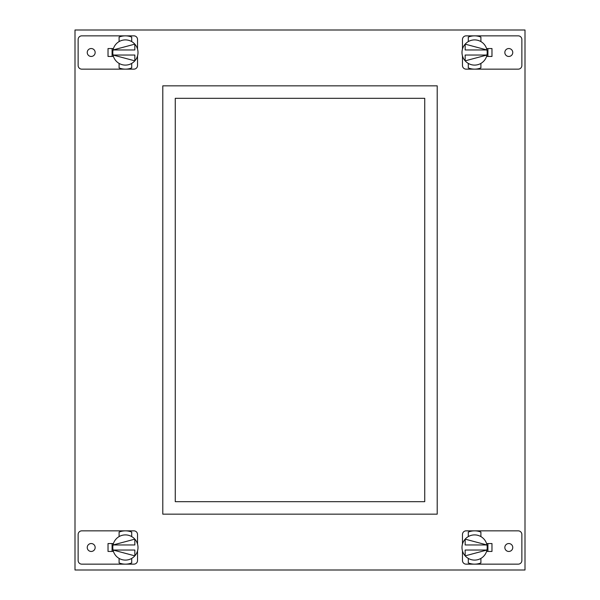 <?xml version="1.0" encoding="UTF-8"?>
<svg xmlns="http://www.w3.org/2000/svg" width="600" height="600" viewBox="0 0 600 600"><rect width="100%" height="100%" fill="white"/><g stroke="black" fill="none" stroke-linecap="round" stroke-linejoin="round"><path stroke-width="0.9" d="M473.558 530.88L474.6 530.85A16.65 16.65 0 0 1 480.9 532.088L480.9 536.588A12.6 12.6 0 0 0 468.3 536.588L468.3 532.088A16.65 16.65 0 0 1 474.6 530.85L518.213 530.85A3.652 3.652 0 0 1 521.865 534.502L521.865 560.498A3.652 3.652 0 0 1 518.213 564.15L474.6 564.15A16.65 16.65 0 0 1 468.3 562.912L468.3 558.412A12.6 12.6 0 0 0 480.9 558.412L480.9 562.912A16.65 16.65 0 0 1 474.6 564.15L466.125 564.15A3.652 3.652 0 0 1 462.465 560.498L462.465 550.905M474.6 530.85L466.125 530.85A3.652 3.652 0 0 0 462.465 534.502L462.465 544.095M508.8 551.46A3.96 3.96 0 0 0 512.76 547.5A3.96 3.96 0 0 0 508.8 543.54A3.96 3.96 0 0 0 504.84 547.5A3.96 3.96 0 0 0 508.8 551.46M486.57 543.555L491.97 543.555L491.97 551.445L486.57 551.445M474.06 530.857L473.61 530.88M475.425 534.93L474.6 534.9M473.175 564.09L472.635 564.03L473.175 564.09M476.565 564.03L476.025 564.09L476.565 564.03M473.7 560.07L474.6 560.1M462.022 548.197L462.045 548.58M462.053 548.61L462 547.5A12.6 12.6 0 0 1 468.3 536.588M487.178 548.205L487.155 548.595M487.088 549.173L487.02 549.6L487.088 549.173M487.147 548.64L487.178 548.257M480.9 536.588A12.6 12.6 0 0 1 480.9 558.412M468.3 558.412A12.6 12.6 0 0 1 462 547.5M486.945 550.035L465.165 550.035L465.165 555.847L486.945 550.035M487.178 546.803L487.2 547.5M462.022 546.787L462.045 546.398M462.112 545.827L462.173 545.408M462.173 545.43L462.112 545.842M462.053 546.322L462.022 546.735M465.165 539.153L486.945 544.965L465.165 544.965L465.165 539.153M487.92 551.445L487.92 543.555M126.442 564.12L125.4 564.15A16.65 16.65 0 0 1 119.1 562.912L119.1 558.412A12.6 12.6 0 0 0 131.7 558.412L131.7 562.912A16.65 16.65 0 0 1 125.4 564.15L81.787 564.15A3.652 3.652 0 0 1 78.135 560.498L78.135 534.502A3.652 3.652 0 0 1 81.787 530.85L125.4 530.85A16.65 16.65 0 0 1 131.7 532.088L131.7 536.588A12.6 12.6 0 0 0 119.1 536.588L119.1 532.088A16.65 16.65 0 0 1 125.4 530.85L133.875 530.85A3.652 3.652 0 0 1 137.535 534.502L137.535 544.095M125.4 564.15L133.875 564.15A3.652 3.652 0 0 0 137.535 560.498L137.535 550.905M91.2 543.54A3.96 3.96 0 0 0 87.24 547.5A3.96 3.96 0 0 0 91.2 551.46A3.96 3.96 0 0 0 95.16 547.5A3.96 3.96 0 0 0 91.2 543.54M113.43 551.445L108.03 551.445L108.03 543.555L113.43 543.555M125.94 564.143L126.39 564.12M124.575 560.07L125.4 560.1M126.825 530.91L127.365 530.97L126.825 530.91M123.435 530.97L123.975 530.91L123.435 530.97M126.3 534.93L125.4 534.9M137.977 546.803L137.955 546.42M137.947 546.39L138 547.5A12.6 12.6 0 0 1 131.7 558.412M112.823 546.795L112.845 546.405M112.913 545.827L112.98 545.4L112.913 545.827M112.852 546.36L112.823 546.743M119.1 558.412A12.6 12.6 0 0 1 119.1 536.588M131.7 536.588A12.6 12.6 0 0 1 138 547.5M113.055 544.965L134.835 544.965L134.835 539.153L113.055 544.965M112.823 548.197L112.8 547.5M137.977 548.213L137.955 548.602M137.887 549.173L137.828 549.592M137.828 549.57L137.887 549.158M137.947 548.678L137.977 548.265M134.835 555.847L113.055 550.035L134.835 550.035L134.835 555.847M112.08 543.555L112.08 551.445M75 30L75 570L525 570L525 30L75 30M108.03 551.445L108.03 543.555M108.03 48.555L108.03 56.445L108.03 48.555L113.43 48.555M491.97 56.445L491.97 48.555L491.97 56.445L486.57 56.445M491.97 543.555L491.97 551.445M437.205 514.155L437.205 85.845L162.795 85.845L162.795 514.155L437.205 514.155M175.267 501.683L424.732 501.683L424.732 98.317L175.267 98.317L175.267 501.683M137.535 55.905L137.535 65.498A3.652 3.652 0 0 1 133.875 69.15L81.787 69.15A3.652 3.652 0 0 1 78.135 65.498L78.135 39.502A3.652 3.652 0 0 1 81.787 35.85L133.875 35.85A3.652 3.652 0 0 1 137.535 39.502L137.535 49.095M91.2 48.54A3.96 3.96 0 0 0 87.24 52.5A3.96 3.96 0 0 0 91.2 56.46A3.96 3.96 0 0 0 95.16 52.5A3.96 3.96 0 0 0 91.2 48.54M113.43 56.445L108.03 56.445M131.7 67.912A16.65 16.65 0 0 1 119.1 67.912L119.1 63.412A12.6 12.6 0 0 0 131.7 63.412L131.7 67.912M125.377 69.15L126.157 69.135M119.1 37.088A16.65 16.65 0 0 1 131.7 37.088L131.7 41.588A12.6 12.6 0 0 0 119.1 41.588L119.1 37.088M137.76 50.07L137.88 50.782L137.76 50.07M137.962 51.57L138 52.5L137.962 51.57M113.04 50.07L112.92 50.782L113.04 50.07M112.837 51.57L112.8 52.5L112.837 51.57M119.1 63.412A12.6 12.6 0 0 1 119.1 41.588M131.7 41.588A12.6 12.6 0 0 1 131.7 63.412M134.835 49.965L113.055 49.965L134.835 44.152L134.835 49.965M113.04 54.93L112.92 54.218L113.04 54.93M112.837 53.43L112.8 52.5L112.837 53.43M137.76 54.93L137.88 54.218L137.76 54.93M137.962 53.43L138 52.5L137.962 53.43M134.835 60.847L113.055 55.035L134.835 55.035L134.835 60.847M112.08 56.445L112.08 48.555M462.465 49.095L462.465 39.502A3.652 3.652 0 0 1 466.125 35.85L518.213 35.85A3.652 3.652 0 0 1 521.865 39.502L521.865 65.498A3.652 3.652 0 0 1 518.213 69.15L466.125 69.15A3.652 3.652 0 0 1 462.465 65.498L462.465 55.905M508.8 56.46A3.96 3.96 0 0 0 512.76 52.5A3.96 3.96 0 0 0 508.8 48.54A3.96 3.96 0 0 0 504.84 52.5A3.96 3.96 0 0 0 508.8 56.46M486.57 48.555L491.97 48.555M468.3 37.088A16.65 16.65 0 0 1 480.9 37.088L480.9 41.588A12.6 12.6 0 0 0 468.3 41.588L468.3 37.088M474.623 35.85L473.842 35.865M480.9 67.912A16.65 16.65 0 0 1 468.3 67.912L468.3 63.412A12.6 12.6 0 0 0 480.9 63.412L480.9 67.912M462.24 54.93L462.12 54.218L462.24 54.93M462.037 53.43L462 52.5L462.037 53.43M486.96 54.93L487.08 54.218L486.96 54.93M487.162 53.43L487.2 52.5L487.162 53.43M480.9 41.588A12.6 12.6 0 0 1 480.9 63.412M468.3 63.412A12.6 12.6 0 0 1 468.3 41.588M465.165 55.035L486.945 55.035L465.165 60.847L465.165 55.035M486.96 50.07L487.08 50.782L486.96 50.07M487.162 51.57L487.2 52.5L487.162 51.57M462.24 50.07L462.12 50.782L462.24 50.07M462.037 51.57L462 52.5L462.037 51.57M465.165 44.152L486.945 49.965L465.165 49.965L465.165 44.152M487.92 48.555L487.92 56.445"/></g></svg>
